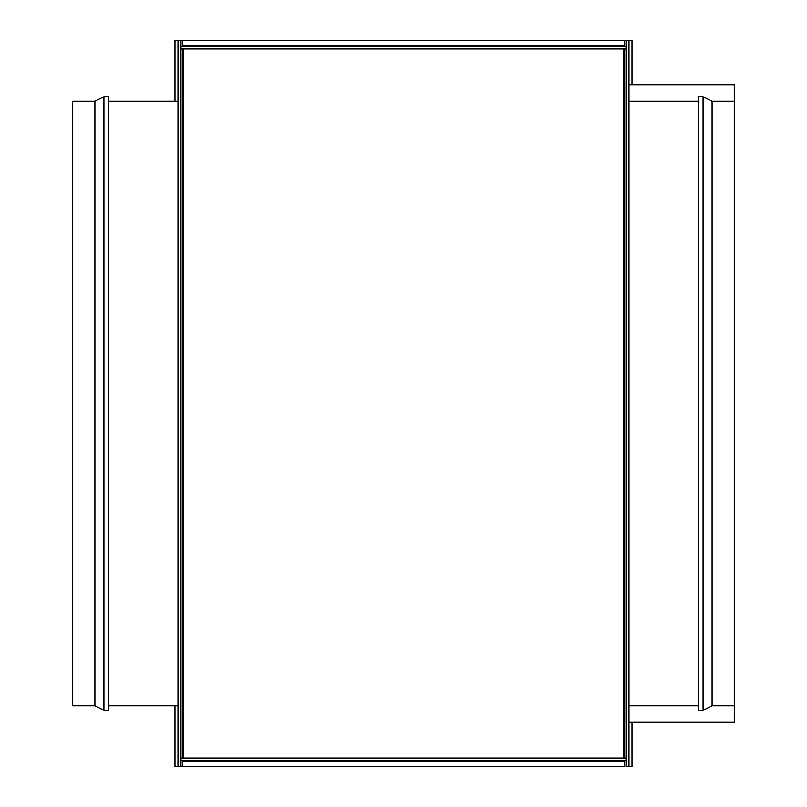 <?xml version="1.0" encoding="UTF-8"?>
<svg xmlns="http://www.w3.org/2000/svg" width="807" height="807" viewBox="0 0 807 807"><rect width="100%" height="100%" fill="white"/><g stroke="black" fill="none" stroke-linecap="round" stroke-linejoin="round"><path stroke-width="1.21" d="M180.95 760.638L623.438 760.638A1.11 1.11 0 0 1 624.547 761.747L624.547 766.65L180.95 766.65L182.453 766.65L182.453 761.747A1.11 1.11 0 0 1 183.562 760.638M626.05 760.638L623.438 760.638M180.95 46.362L626.05 46.362M183.562 758.025L626.05 758.025L626.05 48.975L180.95 48.975L180.95 758.025L183.562 758.025L183.562 48.975M624.547 48.975L624.547 758.025M182.453 758.025L182.453 48.975M632.063 84.715L632.063 40.35L624.547 40.35L624.547 45.253A1.11 1.11 0 0 1 623.438 46.362M626.05 45.263A2.613 2.613 0 0 1 625.808 46.362M174.937 101.248L174.937 40.35L177.944 40.35L177.944 766.65L180.95 766.65L180.95 40.35L624.547 40.35M181.192 46.362A2.613 2.613 0 0 1 180.95 45.263M183.562 46.362A1.11 1.11 0 0 1 182.453 45.253L182.453 40.35M625.808 760.638A2.613 2.613 0 0 1 626.05 761.737M626.05 40.35L626.05 766.65L632.063 766.65L632.063 722.285M180.95 761.737A2.613 2.613 0 0 1 181.192 760.638M177.944 40.35L180.95 40.35M180.95 766.65L174.937 766.65L174.937 705.752M629.057 84.715L734.32 84.715L734.32 722.285L629.057 722.285M629.057 40.35L629.057 766.65L626.05 766.65M734.32 101.248L712.117 101.248L712.117 705.752L703.099 710.261L703.099 96.739L698.226 96.739L698.226 710.261L703.099 710.261M94.883 101.248L94.883 705.752L72.68 705.752L72.68 101.248L94.883 101.248L103.901 96.739L103.901 710.261L108.774 710.261L108.774 96.739L103.901 96.739M623.438 48.975L623.438 758.025M624.547 45.253L182.453 45.253M182.453 761.747L624.547 761.747M629.057 705.752L698.226 705.752M712.117 705.752L734.32 705.752M629.057 101.248L698.226 101.248M712.117 101.248L703.099 96.739M177.944 101.248L108.774 101.248M177.944 705.752L108.774 705.752M94.883 705.752L103.901 710.261"/></g></svg>
